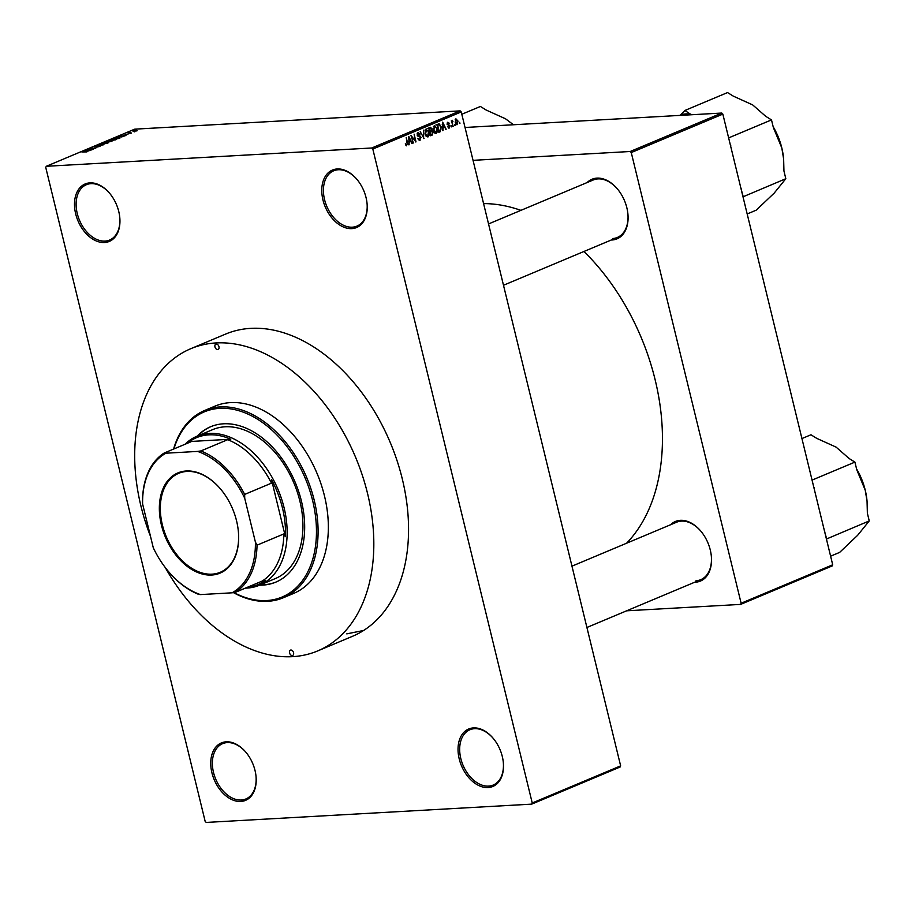 <?xml version="1.0" encoding="UTF-8"?>
<svg xmlns="http://www.w3.org/2000/svg" width="915" height="915" viewBox="0 0 915 915"><rect width="100%" height="100%" fill="white"/><g stroke="black" fill="none" stroke-linecap="round" stroke-linejoin="round"><path stroke-width="1.37" d="M226.199 741.813A31.167 20.896 67.2 0 1 245.723 752.038A31.167 20.896 67.2 0 1 256.051 776.606A31.167 20.896 67.2 0 1 240.737 801.46A31.167 20.896 67.2 0 1 211.937 772.843A31.167 20.896 67.2 0 1 226.199 741.813M245.895 752.233A30.012 20.119 -112.8 0 0 227.263 742.591A30.012 20.119 -112.8 0 0 222.642 743.643A30.012 20.119 -112.8 0 0 214.476 775.817A30.012 20.119 -112.8 0 0 241.263 800.03A30.012 20.119 -112.8 0 0 245.872 798.978A30.012 20.119 -112.8 0 0 256.017 776.355M89.945 182.874A31.167 20.896 67.2 0 1 109.468 193.099A31.167 20.896 67.2 0 1 119.796 217.667A31.167 20.896 67.2 0 1 104.482 242.521A31.167 20.896 67.2 0 1 75.682 213.904A31.167 20.896 67.2 0 1 89.945 182.874M109.64 193.294A30.012 20.119 -112.8 0 0 91.008 183.652A30.012 20.119 -112.8 0 0 86.387 184.704A30.012 20.119 -112.8 0 0 78.221 216.878A30.012 20.119 -112.8 0 0 105.008 241.091A30.012 20.119 -112.8 0 0 109.617 240.039A30.012 20.119 -112.8 0 0 119.762 217.415M337.246 168.966A31.167 20.896 67.2 0 1 356.77 179.191A31.167 20.896 67.2 0 1 367.087 203.77A31.167 20.896 67.2 0 1 351.783 228.624A31.167 20.896 67.2 0 1 322.972 200.008A31.167 20.896 67.2 0 1 337.246 168.966M356.942 179.397A30.012 20.119 -112.8 0 0 338.298 169.744A30.012 20.119 -112.8 0 0 333.689 170.796A30.012 20.119 -112.8 0 0 325.523 202.97A30.012 20.119 -112.8 0 0 352.298 227.183A30.012 20.119 -112.8 0 0 356.919 226.131A30.012 20.119 -112.8 0 0 367.064 203.507M473.501 727.905A31.167 20.896 67.2 0 1 493.025 738.131A31.167 20.896 67.2 0 1 503.341 762.71A31.167 20.896 67.2 0 1 488.038 787.563A31.167 20.896 67.2 0 1 459.227 758.947A31.167 20.896 67.2 0 1 473.501 727.905M493.196 738.336A30.012 20.119 -112.8 0 0 474.553 728.683A30.012 20.119 -112.8 0 0 469.944 729.735A30.012 20.119 -112.8 0 0 461.778 761.909A30.012 20.119 -112.8 0 0 488.553 786.122A30.012 20.119 -112.8 0 0 493.174 785.07A30.012 20.119 -112.8 0 0 503.319 762.447M346.774 633.866L363.621 630.469M670.581 524.753A32.311 21.674 67.2 0 1 680.405 520.326A32.311 21.674 67.2 0 1 700.65 530.929A32.311 21.674 67.2 0 1 711.355 556.423A32.311 21.674 67.2 0 1 695.48 582.192A32.311 21.674 67.2 0 1 694.714 582.215M696.006 580.75A31.167 20.896 -112.8 0 0 700.799 579.664A31.167 20.896 -112.8 0 0 711.332 556.16M700.821 531.135A31.167 20.896 -112.8 0 0 681.458 521.104A31.167 20.896 -112.8 0 0 676.665 522.191L571.966 566.156M587.167 182.542A32.311 21.674 67.2 0 1 596.98 178.116A32.311 21.674 67.2 0 1 617.225 188.719A32.311 21.674 67.2 0 1 627.93 214.202A32.311 21.674 67.2 0 1 612.055 239.982A32.311 21.674 67.2 0 1 611.289 240.005M612.581 238.541A31.167 20.896 -112.8 0 0 617.373 237.442A31.167 20.896 -112.8 0 0 627.907 213.95M617.396 188.925A31.167 20.896 -112.8 0 0 598.033 178.894A31.167 20.896 -112.8 0 0 593.24 179.981L488.541 223.946M190.812 348.695L225.536 334.112A163.888 109.903 67.2 0 1 250.756 328.359A163.888 109.903 67.2 0 1 397.03 460.588A163.888 109.903 67.2 0 1 352.447 636.325L317.711 650.908A163.888 109.903 -112.8 0 0 362.294 475.171A163.888 109.903 -112.8 0 0 216.02 342.942A163.888 109.903 -112.8 0 0 190.812 348.695A163.888 109.903 -112.8 0 0 150.495 536.327M531.707 804.136L532.233 802.993L620.644 765.866L620.118 767.01L531.707 804.136L206.23 822.436L205.166 821.384L45.75 167.445L46.276 166.29L371.753 147.99L460.165 110.875L461.24 111.927L372.817 149.053L371.753 147.99M456.699 124.669L455.224 122.313L455.91 118.813L458.003 121.077L457.02 124.715M453.177 126.27L451.312 120.86L452.033 121.546L452.387 120.3L452.639 126.304M452.994 121.26L452.033 121.34M448.567 128.066L449.265 128.031L447.595 126.728L449.105 127.208L449.574 126.053L447.08 124.291L447.824 122.21L449.379 123.331L448.041 123.01L447.561 123.96L450.031 125.698L448.899 128.111M448.899 123.639L447.08 123.056M440.298 131.68L438.834 132.298L436.947 124.566L439.177 123.788L441.247 126.968L440.298 131.68L438.697 131.771M430.256 127.379L432.109 128.74L431.96 130.593L433.104 132.195L432.132 135.111L430.576 135.763L428.689 128.031L430.759 127.242M424.068 138.497L420.202 131.588L423.576 137.708L423.759 130.102L423.496 138.531M413.351 142.992L410.961 135.477L415.135 140.555L414.118 134.15L416.005 141.882L411.841 136.804L412.802 143.026M406.077 145.554L405.322 143.815L406.798 144.856L407.198 144.044L406.226 137.467L407.507 142.706L406.42 145.805M405.7 144.947L406.798 144.856M620.644 765.866L461.24 111.927M532.233 802.993L372.817 149.053M409.142 144.764L408.788 136.392L412.276 143.449L410.755 141.539L409.016 142.271L408.605 144.787M419.127 140.338L420.065 140.292L417.766 138.371L419.894 139.366L420.58 137.616L417.126 135.111L418.041 132.389L420.111 134.07L418.269 133.293L417.983 135.649L419.871 135.866L421.083 137.387L419.573 140.407M418.224 139.515L419.894 139.366M417.183 133.293L418.59 133.213L417.16 133.35M426.013 129.049L428.918 132.206L429.101 135.191L427.946 136.976L426.207 136.369L425.063 133.922L426.424 128.946M434.27 125.584L437.176 128.74L437.347 131.726L436.192 133.51L434.465 132.904L433.321 130.468L434.682 125.481M443.02 130.536L442.666 122.164L446.154 129.221L444.621 127.322L442.883 128.043L442.483 130.571M451.747 126.876L451.472 125.767L451.198 126.899M455.19 125.424L454.927 124.326L454.641 125.458M459.925 123.434L459.662 122.335L459.376 123.468M134.185 131.703L134.985 131.657L134.231 131.886M130.868 132.618L128.409 132.938L130.914 132.801M130.742 133.144L131.543 133.098L130.788 133.327M129.004 133.716L124.909 134.802L129.004 133.716M121.569 136.678L118.756 136.438L125.938 135.454L121.638 136.941M116.033 139.64L111.31 140.613L110.315 139.961L116.674 139.274M109.651 140.441L110.315 139.961L110.475 140.636M107.787 143.106L103.052 144.078L102.057 143.426L108.416 142.74M101.393 143.907L102.057 143.426L102.228 144.101M86.845 151.901L81.824 151.947L86.159 151.718M46.276 166.29L134.699 129.164L460.165 110.875M87.703 150.906L84.878 150.666L92.072 149.683L87.76 151.158M88.675 149.477L93.147 149.225L87.062 149.751L94.188 148.379L90.219 148.424L95.801 148.116L88.721 149.66M99.975 146.377L96.349 147.224L99.358 146.057L94.085 146.777L99.907 146.411M99.861 144.376L103.864 144.73L96.292 145.874L102.938 144.879L99.918 144.65M111.95 141.333L104.779 142.305L109.125 140.99L111.927 141.345M119.213 137.456L120.094 137.913L118.618 138.531L113.037 138.84L119.167 137.273L120.094 137.913M136.472 130.49L133.67 131.474L132.972 131.005L136.427 130.296L137.17 130.765M133.67 131.474L133.087 131.486M832.707 564.795L832.17 565.95L740.601 604.403L741.127 603.248L832.707 564.795L722.839 114.112L631.259 152.565L630.195 151.501L721.775 113.048L722.839 114.112M741.127 603.248L631.259 152.565M465.026 127.482L721.775 113.048M473.032 160.342L630.195 151.501M626.615 610.808L740.601 604.403M626.592 543.224A191.59 128.477 -112.8 0 0 583.976 251.465M520.921 210.358A191.59 128.477 -112.8 0 0 483.578 203.588M86.056 150.769L88.618 150.277L86.124 151.032M102.72 143.392L107.135 143.14L104.87 142.82L102.72 143.392L103.612 144.032M107.169 143.335L106.346 142.66M105.934 142.065L109.022 141.356L105.98 142.237M108.256 141.928L111.733 141.162L108.302 142.111M110.967 139.926L115.382 139.675L113.117 139.355L110.967 139.926L111.859 140.567M115.427 139.869L114.592 139.194M114.192 138.6L118.47 138.348L119.831 137.49L114.238 138.771M119.43 138.188L119.831 137.49M119.934 136.541L122.484 136.06L120.002 136.804M133.533 130.971L136.609 130.788L133.533 130.971L134.208 131.428M136.644 130.959L135.969 130.502M405.688 144.925L406.523 144.879M411.659 143.483L412.276 143.449M408.479 141.665L410.755 141.539M408.879 138.851L408.959 141.299L410.366 140.704L408.753 137.284L408.353 138.874M414.438 140.601L415.135 140.555M415.341 141.917L416.005 141.882M419.539 134.105L420.111 134.07M417.32 135.683L417.983 135.649M417.492 136.003L419.871 135.866M428.449 135.226L429.101 135.191M425.132 129.953L426.527 129.873L425.567 133.727L427.717 136.072L428.414 132.389L427.774 130.731L425.109 130.01M426.081 136.221L427.717 136.072M431.537 128.775L432.109 128.74M430.896 130.651L431.96 130.593M428.769 130.765L429.913 132.378M429.41 128.729L429.981 131.028L431.434 130.342L431.64 129.072L428.872 128.752M427.682 128.363L428.792 128.443M430.199 131.932L430.862 134.654L432.418 133.887L432.612 132.412L431.182 131.52L429.65 131.966M429.558 131.611L428.506 131.566M436.695 131.76L437.347 131.726M433.378 126.487L434.774 126.407L433.824 130.262L435.975 132.606L436.661 128.923L436.02 127.265L433.355 126.544M434.339 132.755L435.975 132.606M437.667 125.263L439.109 131.188L441.007 129.141L440.744 127.174L439.314 124.737L437.118 125.286M437.038 124.966L439.314 124.737M437.015 124.863L438.925 124.76M445.536 129.255L446.154 129.221M442.345 127.448L444.621 127.322M442.757 124.623L442.837 127.071L444.233 126.487L442.631 123.067L442.231 124.657M448.785 123.365L449.379 123.331M447.115 124.406L447.835 124.36M449.437 125.732L450.031 125.698M451.633 122.198L452.285 122.164M455.19 119.636L456.276 119.579L455.727 122.095L457.145 123.834L457.523 121.352L455.178 119.671M236.573 520.898A54.362 36.451 67.2 0 1 238.38 531.684A54.362 36.451 67.2 0 1 207.716 574.975A54.362 36.451 67.2 0 1 161.429 525.119A54.362 36.451 67.2 0 1 174.582 474.622A54.362 36.451 67.2 0 1 220.378 488.816A54.362 36.451 67.2 0 1 236.573 520.898M220.481 488.93A53.665 35.994 -112.8 0 0 178.688 473.318A53.665 35.994 -112.8 0 0 162.378 524.89A53.665 35.994 -112.8 0 0 220.252 572.287A53.665 35.994 -112.8 0 0 238.369 531.524M247.691 587.156A79.639 53.402 -112.8 0 0 265.224 580.613L262.193 581.071A78.484 52.624 -112.8 0 0 283.867 533.914L285.411 536.682A79.639 53.402 -112.8 0 0 282.461 507.974A79.639 53.402 -112.8 0 0 271.526 479.712L271.492 483.154A78.484 52.624 -112.8 0 0 227.721 439.68L230.752 439.223A79.639 53.402 -112.8 0 0 189.611 441.533L191.063 441.739L164.22 453.005L165.947 453.2A77.329 51.858 -112.8 0 0 142.603 503.982L153.285 547.776A77.329 51.858 -112.8 0 0 168.577 571.646A77.329 51.858 -112.8 0 0 200.419 594.59L232.044 592.817A77.329 51.858 -112.8 0 0 255.388 542.035L244.717 498.24A77.329 51.858 -112.8 0 0 197.583 451.415L165.947 453.2M184.99 444.29A80.794 54.179 67.2 0 1 196.931 436.249A80.794 54.179 67.2 0 1 284.05 507.596A80.794 54.179 67.2 0 1 259.483 585.234A80.794 54.179 67.2 0 1 245.392 588.128M285.411 536.682L271.526 479.712M230.752 439.223L189.611 441.533M271.492 483.154L244.66 494.42L244.717 498.24M255.388 542.035L257.024 545.18A78.484 52.624 67.2 0 1 235.349 592.337L232.044 592.817M283.867 533.914L257.024 545.18M197.583 451.415L200.888 450.946A78.484 52.624 67.2 0 1 244.66 494.42M227.721 439.68L200.888 450.946M142.603 503.982L142.546 500.162A78.484 52.624 67.2 0 1 164.22 453.005M262.193 581.071L235.349 592.337M200.419 594.59L198.692 594.395A78.484 52.624 67.2 0 1 168.92 572.035A78.484 52.624 67.2 0 1 168.749 571.841M292.228 655.552A2.882 1.933 -112.8 0 0 292.674 655.449A2.882 1.933 -112.8 0 0 293.452 652.361A2.882 1.933 -112.8 0 0 290.879 650.027A2.882 1.933 -112.8 0 0 290.432 650.13A2.882 1.933 -112.8 0 0 289.655 653.23A2.882 1.933 -112.8 0 0 292.228 655.552M217.633 349.576A2.882 1.933 -112.8 0 0 218.079 349.473A2.882 1.933 -112.8 0 0 218.868 346.373A2.882 1.933 -112.8 0 0 216.283 344.051A2.882 1.933 -112.8 0 0 215.849 344.154A2.882 1.933 -112.8 0 0 215.059 347.243A2.882 1.933 -112.8 0 0 217.633 349.576M259.7 585.143A84.249 56.501 -112.8 0 0 262.857 585.085A84.249 56.501 -112.8 0 0 275.827 582.123A84.249 56.501 -112.8 0 0 298.748 491.778A84.249 56.501 -112.8 0 0 223.546 423.805A84.249 56.501 -112.8 0 0 210.587 426.756A84.249 56.501 -112.8 0 0 197.148 436.158M260.489 584.811A84.249 56.501 -112.8 0 0 263.657 584.754A84.249 56.501 -112.8 0 0 276.216 581.963M233.885 592.554A100.41 67.333 -112.8 0 0 266.631 600.549A100.41 67.333 -112.8 0 0 312.61 500.539A100.41 67.333 -112.8 0 0 219.783 408.342A100.41 67.333 -112.8 0 0 173.907 448.945M173.576 449.082A101.565 68.11 67.2 0 1 204.674 410.469A101.565 68.11 67.2 0 1 220.298 406.901A101.565 68.11 67.2 0 1 310.951 488.85A101.565 68.11 67.2 0 1 283.318 597.758A101.565 68.11 67.2 0 1 267.695 601.315A101.565 68.11 67.2 0 1 233.428 592.623M283.318 597.758L293.578 593.446A101.565 68.11 -112.8 0 0 321.211 484.538A101.565 68.11 -112.8 0 0 230.557 402.6A101.565 68.11 -112.8 0 0 214.933 406.157L204.674 410.469M165.203 567.437A163.888 109.903 -112.8 0 0 292.491 656.661A163.888 109.903 -112.8 0 0 317.711 650.908M196.931 436.249L212.715 429.615A80.794 54.179 67.2 0 1 225.147 426.79A80.794 54.179 67.2 0 1 297.261 491.973A80.794 54.179 67.2 0 1 275.278 578.6L259.483 585.234M210.988 426.596A84.249 56.501 -112.8 0 0 197.937 435.826M461.8 114.261L480.409 106.46L486.185 110.052L505.538 118.801L513.475 124.76M691.271 114.764L684.912 110.463L727.539 92.564L733.327 96.155L752.679 104.905L765.706 116.308L771.494 119.899L773.381 127.631L781.822 147.978L783.64 159.061L783.938 170.968L785.825 178.711L774.182 193.122L756.213 210.175L747.178 213.973M730.719 146.457L728.569 137.616M728.866 137.799L771.494 119.899M684.912 110.463L680.062 115.393M743.003 196.817L785.825 178.711M743.197 196.611L740.887 188.135M783.606 158.787A53.219 35.685 -112.8 0 0 783.583 158.535A53.219 35.685 -112.8 0 0 781.822 147.978A53.219 35.685 67.2 0 0 773.141 126.682M690.688 114.055A57.828 38.785 -112.8 0 0 681.023 114.604M730.753 145.531A57.828 38.785 -112.8 0 0 730.307 144.753M741.253 189.68A57.828 38.785 -112.8 0 0 741.31 188.867M801.929 438.571L810.965 434.774L816.74 438.365L836.093 447.115L849.131 458.518L854.919 462.109L856.795 469.841L865.235 490.188L867.054 501.271L867.363 513.189L869.25 520.921L857.607 535.332L839.638 552.397L830.603 556.183M814.144 488.667L811.982 479.826M812.28 480.009L854.919 462.109M826.417 539.038L869.25 520.921M826.622 538.821L824.301 530.345M867.031 500.997A53.219 35.685 -112.8 0 0 867.008 500.745A53.219 35.685 -112.8 0 0 865.235 490.188A53.219 35.685 67.2 0 0 856.566 468.892M814.167 487.741A57.828 38.785 -112.8 0 0 813.732 486.963M824.678 531.889A57.828 38.785 -112.8 0 0 824.735 531.089M417.446 135.912L418.898 135.832M430.439 135.203L432.132 135.111M447.149 124.52L448.487 124.44M439.131 124.726L435.94 124.909M448.247 122.953L447.092 123.022M617.373 237.442L503.49 285.263M765.764 116.331L764.837 115.244M586.915 627.484L700.799 579.664M849.189 458.552L848.262 457.454"/></g></svg>
